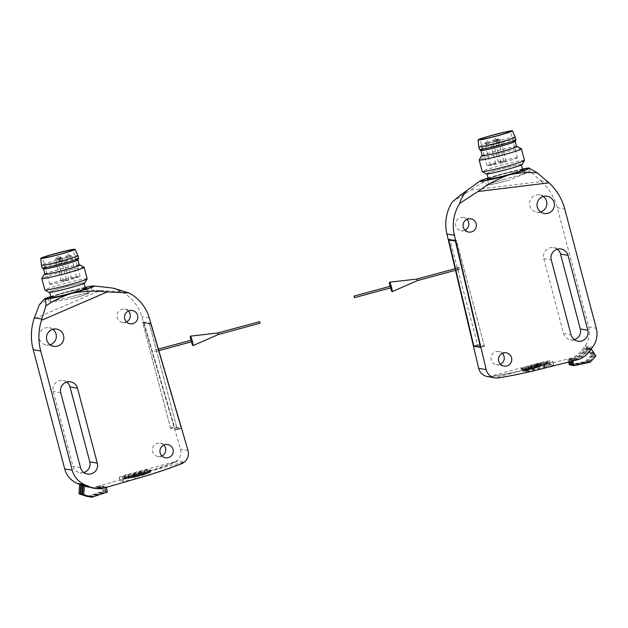 <?xml version="1.0" encoding="UTF-8"?>
<svg xmlns="http://www.w3.org/2000/svg" width="628" height="628" viewBox="0 0 628 628"><rect width="100%" height="100%" fill="white"/><g stroke="black" fill="none" stroke-linecap="round" stroke-linejoin="round"><path stroke-width="0.47" stroke-dasharray="3.14 2.35" d="M585.877 351.303A21.862 21.69 -79.9 0 1 573.78 359.365L569.643 359.899L572.595 359.153A21.862 21.69 -79.9 0 0 584.684 351.091L587.502 347.331L588.687 347.543L585.877 351.303L586.458 351.405A21.862 21.69 -79.9 0 1 574.369 359.467L571.417 360.213L576.944 359.93M452.207 202.035L470.435 190.182L541.477 181.5A54.66 54.212 -79.9 0 1 557.264 207.703L588.766 326.937A21.862 21.69 -79.9 0 1 585.108 345.745L581.528 350.526A21.862 21.69 -79.9 0 1 569.431 358.596L539.075 366.25L550.159 364.319L553.731 364.986L546.588 367.584M572.006 359.051A21.862 21.69 -79.9 0 0 584.095 350.981L586.913 347.229L585.728 347.017L582.91 350.777A21.862 21.69 -79.9 0 1 570.821 358.839L567.869 359.585L569.062 359.797L572.595 359.153M586.458 351.405L589.276 347.645L590.461 347.857L587.651 351.617A21.862 21.69 -79.9 0 1 575.562 359.679M545.928 367.466L544.484 367.851A491.936 487.964 -79.9 0 1 497.784 377.781A10.935 10.841 -79.9 0 1 494.691 377.828L488.474 376.721A10.935 10.841 100.1 0 0 491.575 376.674A491.936 487.964 100.1 0 0 538.275 366.752L539.742 366.367M539.075 366.25A491.936 487.964 -79.9 0 1 490.923 376.557A10.935 10.841 -79.9 0 1 487.32 376.533M488.474 376.721L537.403 363.471A10.935 0.589 165.2 0 1 549.257 360.872L552.734 361.493A10.935 0.589 165.2 0 1 552.821 361.54A10.935 0.589 165.2 0 1 543.62 364.578L494.691 377.828M522.889 368.762A15.308 0.824 165.2 0 1 522.245 368.879L525.016 367.882L521.617 368.762A13.651 0.73 165.2 0 1 521.107 368.699A13.651 0.73 165.2 0 1 534.122 364.507A13.651 0.73 165.2 0 1 547.514 361.728A13.651 0.73 165.2 0 1 540.873 364.146A13.651 0.73 165.2 0 1 527.489 367.663L522.889 368.762L523.571 371.344A15.308 0.824 165.2 0 1 522.928 371.47L529.757 368.785A79.222 47.178 72.9 0 1 529.176 368.809A78.947 63.279 79.3 0 0 532.536 367.78A79.222 47.178 -107.1 0 0 535.386 367.521A79.222 63.499 79.3 0 0 538.95 366.14A78.947 47.014 -107.1 0 0 541.524 365.653A79.222 63.499 -100.7 0 1 537.953 367.035A79.222 47.178 -107.1 0 0 540.661 366.25A78.947 63.279 -100.7 0 1 537.309 367.278A79.222 47.178 72.9 0 1 536.775 367.459L523.571 371.344M544.115 364.366L525.479 369.052L523.831 368.754L525.55 368.251A14.758 0.793 165.2 0 0 546.046 362.701L549.633 362.544L544.115 364.366L544.814 367.011L526.178 371.69L524.529 371.391L526.248 370.889L525.55 368.251M536.775 367.459A78.995 76.506 -92.7 0 1 528.745 369.256A79.136 18.298 -104.1 0 1 528.242 369.217A12.277 0.659 -14.8 0 0 545.975 364.201A12.277 0.659 -14.8 0 0 546.619 363.84A12.277 0.659 -14.8 0 0 534.593 366.289A12.277 0.659 -14.8 0 0 522.936 370.104A12.277 0.659 -14.8 0 0 523.485 370.112A79.136 78.877 -147 0 0 525.542 369.861A78.995 40.498 77 0 0 529.757 368.785M528.226 367.278L528.745 369.256M545.975 364.201A79.254 79.254 0 0 1 540.661 366.25A79.222 47.178 -107.1 0 0 540.669 366.25L540.056 363.934L527.716 367.09L538.337 363.824L540.912 363.337L537.278 364.452L540.056 363.934M522.928 371.47L522.245 368.879M525.542 369.861L525.016 367.882M529.804 368.974L532.034 368.558L528.399 369.672L530.966 369.193L536.822 367.655M528.242 369.217L527.489 367.663M521.617 368.762L521.813 369.452L523.485 370.112M527.669 368.353A13.643 0.73 -14.8 0 0 547.663 362.474A13.643 0.73 -14.8 0 0 547.687 362.419A13.643 0.73 -14.8 0 0 534.31 365.198A13.643 0.73 -14.8 0 0 521.303 369.39A13.643 0.73 -14.8 0 0 521.35 369.429A13.643 0.73 -14.8 0 0 521.813 369.452M500.406 364.224A6.72 6.665 -79.9 0 1 491.049 356.963A6.72 6.665 -79.9 0 1 502.329 353.368M464.987 230.193A6.72 6.665 -79.9 0 1 455.638 222.932A6.72 6.665 -79.9 0 1 466.918 219.337M574.306 339.615A8.745 8.674 -79.9 0 1 563.544 333.484L543.746 258.555A8.745 8.674 -79.9 0 1 557.256 249.214M540.567 211.919A8.745 8.674 -79.9 0 1 529.647 201.996A8.745 8.674 -79.9 0 1 543.314 196.446M455.496 270.291L455.119 268.698M529.168 168.061C528.438 168.21 528.949 169.411 530.684 171.664L541.477 181.5M488.144 177.983A25.685 1.382 165.2 0 1 501.332 174.16C490.374 178.03 480.075 183.368 470.435 190.182M530.684 171.664C521.727 171.059 512.77 171.672 503.813 173.501A25.685 1.382 165.2 0 1 522.527 169.011M522.551 169.12A24.319 1.303 -14.8 0 0 488.176 178.077M501.332 174.16L503.813 173.501M487.744 184.875A18.856 1.013 -14.8 0 1 504.103 179.451L524.78 173.775L508.813 180.283A18.856 1.013 -14.8 0 1 487.744 184.875L481.079 181.005M455.842 270.197L455.465 268.603M504.103 179.451A18.856 1.013 -14.8 0 0 488.749 184.546A18.856 1.013 -14.8 0 0 508.813 180.283M522.677 169.584A18.856 1.013 -14.8 0 0 505.328 173.469A18.856 1.013 -14.8 0 0 488.325 178.658M522.763 169.913A17.765 0.958 -14.8 0 0 522.622 169.835A17.765 0.958 -14.8 0 0 504.355 173.791A17.765 0.958 -14.8 0 0 488.411 178.988M521.224 164.56A17.765 0.958 -14.8 0 0 502.957 168.516A17.765 0.958 -14.8 0 0 487.022 173.713A17.765 0.958 -14.8 0 0 504.441 170.094A17.765 0.958 -14.8 0 0 521.366 164.638A17.765 0.958 -14.8 0 0 521.224 164.56M522.08 164.505A18.51 0.997 -14.8 0 0 521.939 164.363A18.51 0.997 -14.8 0 0 502.431 168.618A18.51 0.997 -14.8 0 0 486.339 173.948M524.474 160.352A21.862 1.177 -14.8 0 0 524.302 160.258A21.862 1.177 -14.8 0 0 501.819 165.125A21.862 1.177 -14.8 0 0 482.202 171.523M521.397 148.828A21.862 1.177 -14.8 0 0 521.271 148.789A21.862 1.177 -14.8 0 0 499.362 153.507A21.862 1.177 -14.8 0 0 479.188 159.983M516.554 146.426A18.51 0.997 -14.8 0 0 499.197 150.273A18.51 0.997 -14.8 0 0 482.21 155.501M516.624 146.693A17.765 0.958 -14.8 0 0 516.483 146.622A17.765 0.958 -14.8 0 0 498.224 150.571A17.765 0.958 -14.8 0 0 482.28 155.768M515.235 141.418L515.243 141.441A17.765 0.958 -14.8 0 0 515.235 141.418A17.765 0.958 -14.8 0 0 515.093 141.339A17.765 0.958 -14.8 0 0 496.827 145.296A17.765 0.958 -14.8 0 0 480.883 150.492A17.765 0.958 -14.8 0 0 480.915 150.532M515.941 139.816A18.856 1.013 -14.8 0 0 515.792 139.738A18.856 1.013 -14.8 0 0 496.403 143.938A18.856 1.013 -14.8 0 0 479.478 149.456M515.243 137.171A18.856 1.013 -14.8 0 0 515.093 137.1A18.856 1.013 -14.8 0 0 495.782 141.276A18.856 1.013 -14.8 0 0 478.779 146.803M517.307 157.707A15.716 0.848 -14.8 0 0 501.152 161.2A15.716 0.848 -14.8 0 0 487.053 165.8A15.716 0.848 -14.8 0 0 502.455 162.605A15.716 0.848 -14.8 0 0 517.433 157.769A15.716 0.848 -14.8 0 0 517.307 157.707M498.428 162.283L503.687 160.878L498.428 162.283M500.814 162.707L506.082 161.302L500.814 162.707M490.452 164.983L495.712 163.57L490.452 164.983M484.447 346.35L456.446 240.367L449.703 239.166L477.704 345.149L484.447 346.35L480.561 347.402M477.704 345.149L474.501 346.02M456.446 240.367L455.316 240.673M449.703 239.166L448.573 239.472M477.665 344.843L484.321 346.028L456.501 240.752L449.844 239.574L477.665 344.843L473.787 345.895M484.321 346.028L480.483 347.064M455.881 270.189L455.504 268.588M456.501 240.752L455.402 241.05M537.309 367.278L536.697 364.962M534.601 368.071L533.918 365.488M530.966 369.193L530.283 366.603M528.399 369.672L527.716 367.09M532.034 368.558L531.351 365.967M529.176 368.809L528.564 366.493M532.536 367.78L531.924 365.465M535.386 367.521L534.703 364.939M538.95 366.14L538.337 363.824M541.524 365.653L540.912 363.337M537.953 367.035L537.278 364.452M526.248 370.889A14.758 0.793 165.2 0 0 546.745 365.339L550.332 365.19L544.814 367.011M568.568 362.042L567.869 359.585M569.62 361.775L569.062 359.797M586.913 347.229L592.314 355.315L591.129 355.103L585.665 361.21A0.549 0.542 -79.9 0 1 585.375 361.375L569.353 364.821M585.728 347.017L591.129 355.103M592.314 355.315L586.858 361.414A0.549 0.542 -79.9 0 1 586.568 361.587L571.064 364.923M571.716 361.249L571.417 360.213M572.767 360.982L572.61 360.425M590.461 347.857L591.207 348.964M595.87 355.943L594.677 355.731L589.213 361.838A0.549 0.542 -79.9 0 1 588.923 362.003L572.901 365.457M589.276 347.645L594.677 355.731M571.19 361.375L570.836 360.111M570.138 361.642L569.643 359.899M587.502 347.331L592.903 355.417L594.088 355.629L588.632 361.736A0.549 0.542 -79.9 0 1 588.342 361.901L572.838 365.237M588.687 347.543L594.088 355.629M592.903 355.417L587.439 361.524A0.549 0.542 -79.9 0 1 587.149 361.689L571.127 365.135M484.69 143.192L489.958 141.787L484.69 143.192M495.06 140.923L500.32 139.51L495.06 140.923M492.674 140.499L497.933 139.086L492.674 140.499M391.063 287.742L390.632 286.164M390.53 287.891A4.922 0.565 74.8 0 1 390.098 286.305M417.267 280.645L416.843 279.067M459.084 268.517L458.762 267.709L459.084 268.517M81.483 484.4L85.777 486.237A21.862 21.69 100.1 0 0 100.229 487.108L103.157 486.26L104.342 486.472L101.422 487.32A21.862 21.69 100.1 0 1 86.97 486.449L83.249 484.855M81.475 484.541L85.188 486.127A21.862 21.69 100.1 0 0 99.648 487.006L102.568 486.158L101.383 485.946L98.455 486.794L97.073 486.551L127.146 477.83A491.936 487.964 100.1 0 0 173.956 462.42A10.935 10.841 100.1 0 0 180.503 449.106L141.771 316.606A41.542 41.205 100.1 0 0 121.432 291.635L99.797 290.576L33.959 318.977M134.659 479.164L123.653 481.417L120.081 480.75L127.146 477.83M93.431 488.16A21.862 21.69 100.1 0 0 103.196 487.634L106.116 486.786L101.422 487.32M83.265 484.714L87.551 486.551A21.862 21.69 100.1 0 0 102.003 487.422M79.685 484.424L82.613 485.672A21.862 21.69 100.1 0 0 97.073 486.551M79.709 484.086L84.003 485.915A21.862 21.69 100.1 0 0 98.455 486.794M127.806 477.947L129.242 477.547A491.936 487.964 100.1 0 0 174.6 462.538A10.935 10.841 100.1 0 0 177.308 461.015L183.517 462.122A10.935 10.841 -79.9 0 1 180.817 463.637A491.936 487.964 -79.9 0 1 135.46 478.654L133.999 479.046M183.517 462.122L134.588 475.372A10.935 0.589 165.2 0 1 122.743 477.971L119.265 477.351A10.935 0.589 165.2 0 1 119.179 477.304A10.935 0.589 165.2 0 1 128.379 474.266L177.308 461.015M149.111 470.082A15.308 0.824 165.2 0 1 149.754 469.964L146.983 470.969L150.382 470.082A13.651 0.73 165.2 0 1 150.893 470.144A13.651 0.73 165.2 0 1 137.877 474.344A13.651 0.73 165.2 0 1 124.485 477.123A13.651 0.73 165.2 0 1 131.111 474.705A13.651 0.73 165.2 0 1 144.511 471.181L149.111 470.082L149.794 472.664A15.308 0.824 165.2 0 1 150.437 472.546L143.506 474.846A79.222 47.178 -107.1 0 0 144.04 474.666A78.947 63.279 -100.7 0 1 140.688 475.702A79.222 47.178 72.9 0 1 138.835 476.267A79.222 47.178 72.9 0 1 137.972 476.487A79.222 63.499 -100.7 0 1 136.409 476.88A79.222 63.499 -100.7 0 1 134.274 477.343A78.947 47.014 72.9 0 1 133.081 477.594A78.947 47.014 72.9 0 1 131.699 477.822A79.222 63.499 79.3 0 0 135.405 476.966A79.222 47.178 72.9 0 1 132.555 477.233A78.947 63.279 79.3 0 0 135.915 476.197A79.222 47.178 -107.1 0 0 136.488 476.165L149.794 472.664M127.884 474.478L146.52 469.791L148.169 470.089L146.45 470.592A14.758 0.793 165.2 0 0 125.953 476.142L122.358 476.299L127.884 474.478L128.583 477.115L147.219 472.429L148.867 472.727L147.14 473.229L146.45 470.592M136.488 476.165A78.995 76.506 87.3 0 0 144.299 473.551A79.136 18.298 75.9 0 0 144.66 473.057A12.277 0.659 -14.8 0 0 132.068 476.362A12.277 0.659 -14.8 0 0 126.307 478.52A12.277 0.659 -14.8 0 0 127.044 478.512A12.277 0.659 -14.8 0 0 138.309 475.985A12.277 0.659 -14.8 0 0 149.346 472.617A12.277 0.659 -14.8 0 0 149.998 472.264A12.277 0.659 -14.8 0 0 149.425 472.162A79.136 78.877 33 0 1 147.509 472.947A78.995 40.498 -103 0 1 143.506 474.846M143.773 471.573L144.299 473.551M150.437 472.546L149.754 469.964M147.509 472.947L146.983 470.969M143.561 475.043L141.331 475.459L144.966 474.344L142.399 474.823L136.535 476.362M144.66 473.057L144.511 471.181M150.382 470.082L150.547 470.772L149.425 472.162M144.691 471.879A13.643 0.73 -14.8 0 0 131.299 475.396A13.643 0.73 -14.8 0 0 124.682 477.806A13.643 0.73 -14.8 0 0 124.729 477.845A13.643 0.73 -14.8 0 0 138.058 475.027A13.643 0.73 -14.8 0 0 151.042 470.898A13.643 0.73 -14.8 0 0 151.058 470.835A13.643 0.73 -14.8 0 0 150.547 470.772M163.79 445.071A6.72 6.665 100.1 0 0 152.628 451.579A6.72 6.665 100.1 0 0 161.859 455.928M128.379 311.048A6.72 6.665 100.1 0 0 117.216 317.548A6.72 6.665 100.1 0 0 126.448 321.897M66.741 382.091A8.745 8.674 100.1 0 0 53.223 391.425L73.021 466.353A8.745 8.674 100.1 0 0 83.791 472.484M52.799 329.323A8.745 8.674 100.1 0 0 39.281 338.657A8.745 8.674 100.1 0 0 50.052 344.788M99.797 290.576C88.619 289.43 77.385 289.924 66.097 292.059A25.685 1.382 165.2 0 1 85.165 287.357M112.695 288.103L121.432 291.635M50.844 296.542A25.685 1.382 165.2 0 1 63.648 292.734C55.131 295.6 47.029 299.603 39.352 304.761M85.188 287.451A24.319 1.303 -14.8 0 0 50.876 296.644M63.648 292.734L66.097 292.059M88.925 293.15A18.856 1.013 -14.8 0 1 72.534 298.465L51.3 302.029L55.861 300.372L67.824 297.633A18.856 1.013 -14.8 0 1 88.925 293.15L92.811 286.494M143.726 322.054L174.49 427.291L181.233 428.484L150.469 323.247L143.726 322.054L142.603 322.36L149.346 323.553L150.469 323.247M72.534 298.465A18.856 1.013 -14.8 0 0 87.889 293.37A18.856 1.013 -14.8 0 0 67.824 297.633M85.345 288.048A18.856 1.013 -14.8 0 0 68.005 291.934A18.856 1.013 -14.8 0 0 51.001 297.123M85.432 288.378A17.765 0.958 -14.8 0 0 68.02 291.989A17.765 0.958 -14.8 0 0 51.088 297.452M49.832 292.248A17.765 0.958 -14.8 0 0 68.099 288.299A17.765 0.958 -14.8 0 0 84.042 283.102A17.765 0.958 -14.8 0 0 66.623 286.713A17.765 0.958 -14.8 0 0 49.691 292.177A17.765 0.958 -14.8 0 0 49.832 292.248M84.749 282.969A18.51 0.997 -14.8 0 0 66.615 286.674A18.51 0.997 -14.8 0 0 49.008 292.413M87.151 278.816A21.862 1.177 -14.8 0 0 65.712 283.267A21.862 1.177 -14.8 0 0 44.871 289.987M84.073 267.293A21.862 1.177 -14.8 0 0 62.682 271.798A21.862 1.177 -14.8 0 0 41.856 278.447M79.23 264.89A18.51 0.997 -14.8 0 0 61.874 268.737A18.51 0.997 -14.8 0 0 44.878 273.965M79.301 265.157A17.765 0.958 -14.8 0 0 61.882 268.776A17.765 0.958 -14.8 0 0 44.949 274.232M77.903 259.882L77.911 259.906A17.765 0.958 -14.8 0 0 77.903 259.882A17.765 0.958 -14.8 0 0 60.492 263.493A17.765 0.958 -14.8 0 0 43.56 268.957A17.765 0.958 -14.8 0 0 43.583 268.996L43.56 268.957M78.618 258.281A18.856 1.013 -14.8 0 0 60.123 262.119A18.856 1.013 -14.8 0 0 42.155 267.921M77.911 255.635A18.856 1.013 -14.8 0 0 59.425 259.482A18.856 1.013 -14.8 0 0 41.456 265.267M49.848 284.327A15.716 0.848 -14.8 0 0 66.003 280.834A15.716 0.848 -14.8 0 0 80.109 276.234A15.716 0.848 -14.8 0 0 64.7 279.436A15.716 0.848 -14.8 0 0 49.722 284.264A15.716 0.848 -14.8 0 0 49.848 284.327M68.727 279.75L63.467 281.163L68.727 279.75M66.34 279.327L61.081 280.732L66.34 279.327M76.71 277.058L71.443 278.463L76.71 277.058M149.346 323.553L177.347 429.536L170.604 428.343L174.49 427.291M177.347 429.536L181.233 428.484M170.604 428.343L142.603 322.36M177.222 429.214L170.565 428.029L142.752 322.761L149.409 323.946L177.222 429.214L181.092 428.163L150.547 323.632L143.891 322.454L174.435 426.977L181.092 428.163M170.565 428.029L174.435 426.977M149.409 323.946L150.547 323.632M142.752 322.761L143.891 322.454M135.915 476.197L135.303 473.881L144.283 471.754L133.662 475.019L131.087 475.506L134.722 474.391L131.943 474.909L135.303 473.881M132.555 477.233L131.943 474.909M138.764 475.945L138.082 473.355M142.399 474.823L141.716 472.24M144.966 474.344L144.283 471.754M141.331 475.459L140.648 472.876M149.346 472.617A79.254 79.254 0 0 1 144.04 474.666L143.435 472.35M140.688 475.702L140.075 473.379M137.972 476.487L137.297 473.905M134.274 477.343L133.662 475.019M131.699 477.822L131.087 475.506M135.405 476.966L134.722 474.391M147.14 473.229A14.758 0.793 165.2 0 0 126.652 478.779L123.057 478.936L128.583 477.115M106.265 487.391L106.116 486.786M90.385 496.999A0.549 0.542 100.1 0 0 90.644 496.984L106.226 491.865L107.419 492.077M106.226 491.865L104.931 486.582M86.837 496.371A0.549 0.542 100.1 0 0 87.096 496.348L102.678 491.237L103.863 491.449L102.568 486.158M102.678 491.237L101.383 485.946M88.25 496.575A0.549 0.542 100.1 0 0 88.281 496.56L103.863 491.449M90.024 496.889A0.549 0.542 100.1 0 0 90.055 496.874L105.645 491.763L104.452 491.551L103.157 486.26M105.645 491.763L104.342 486.472M88.611 496.685A0.549 0.542 100.1 0 0 88.87 496.67L104.452 491.551M71.443 278.463L65.689 256.679C67.18 258.265 68.24 258.697 68.852 257.975C69.637 258.43 70.344 257.527 70.972 255.282L65.689 256.679L70.948 255.266L76.726 277.066M61.081 280.732L55.319 258.948C56.818 260.541 57.87 260.973 58.483 260.251C59.275 260.699 59.982 259.804 60.602 257.551L55.319 258.948L60.586 257.543L66.364 279.342M62.973 257.967L57.713 259.372L62.973 257.967M259.623 321.654L260.047 323.232M217.696 333.005L218.128 334.591M190.951 340.25A4.922 0.565 -105.2 0 0 191.093 340.784A4.922 0.565 -105.2 0 0 191.383 341.836M191.493 340.109L191.925 341.687M154.92 350.817L155.242 351.625L154.92 350.817M573.78 359.365L574.369 359.467M569.431 358.596L570.821 358.839M584.095 350.981L584.684 351.091M581.528 350.526L582.91 350.777M585.108 345.745L592.612 347.08M587.651 351.617L589.033 351.861M497.784 377.781L498.436 377.891M490.923 376.557L491.575 376.674M557.264 207.703L564.776 209.038M540.559 180.636L547.985 181.955M588.766 326.937L596.278 328.271M563.544 333.484L571.048 334.818M543.746 258.555L551.258 259.89M553.645 364.939L552.734 361.493M550.159 364.319L549.257 360.872M544.484 367.851L543.62 364.578M538.275 366.752L537.403 363.471M550.285 365.158L549.586 362.521M533.282 370.127L532.583 367.49M526.178 371.69L525.479 369.052M524.537 371.399L523.838 368.762L524.529 371.391M546.745 365.339L546.046 362.701M548.644 364.868L547.946 362.23M586.858 361.414L585.665 361.21M586.568 361.587L585.375 361.375M590.406 362.05L589.213 361.838M590.116 362.215L588.923 362.003M587.439 361.524L588.632 361.736M587.149 361.689L588.342 361.901M85.777 486.237L85.188 486.127M100.229 487.108L99.648 487.006M104.578 487.885L103.196 487.634M87.551 486.551L86.97 486.449M84.003 485.915L82.613 485.672M174.6 462.538L173.956 462.42M181.461 463.754L180.817 463.637M188.008 450.441L180.503 449.106M149.283 317.941L141.771 316.606M60.735 392.759L53.223 391.425M80.533 467.687L73.021 466.353M120.176 480.797L119.265 477.351M123.653 481.417L122.743 477.971M129.242 477.547L128.379 474.266M135.46 478.654L134.588 475.372M123.112 478.96L122.413 476.322M140.107 473.991L139.416 471.353M147.219 472.429L146.52 469.791M148.86 472.727L148.161 470.082L148.867 472.727M126.652 478.779L125.953 476.142M124.752 479.25L124.054 476.613M90.644 496.984L91.837 497.195M87.096 496.348L88.281 496.56M90.055 496.874L88.87 496.67M546.619 363.84L547.663 362.474M522.936 370.104L521.35 369.429M547.687 362.419L547.514 361.728M521.303 369.39L521.107 368.699M524.914 173.948L528.038 168.594M524.937 173.862L524.011 170.361M488.749 184.546L487.587 180.134M517.433 157.769L510.462 131.385M487.053 165.8L480.082 139.416M536.657 212.123L544.17 213.457M539.719 194.908L547.231 196.242M553.66 247.675L561.173 249.01M570.397 339.819L577.909 341.153M470.882 218.819L463.378 217.484M468.535 232.046L461.023 230.719M506.294 352.842L498.789 351.515M503.946 366.077L496.434 364.742M553.731 364.986L552.821 361.54M550.332 365.19L549.633 362.544M495.712 163.57L489.958 141.787C488.867 145.939 487.681 144.008 486.284 144.66L484.675 143.184L490.429 164.968M486.99 140.672C488.804 142.595 489.079 143.804 487.799 144.314L488.239 144.307L487.799 144.314C484.573 143.569 486.786 139.903 486.826 140.648L486.99 140.672M506.082 161.302L500.32 139.51C499.236 143.671 498.043 141.732 496.646 142.391L495.037 140.907L500.791 162.699M497.36 138.396C499.174 140.319 499.441 141.536 498.169 142.046L497.784 142.25L498.169 142.046C494.942 141.292 497.156 137.626 497.195 138.372L497.36 138.396M503.687 160.878L497.933 139.086C496.842 143.247 495.657 141.308 494.26 141.967L492.65 140.484L498.404 162.275M494.966 137.972C496.787 139.895 497.054 141.112 495.775 141.622L496.214 141.614L495.775 141.622C492.548 140.868 494.762 137.202 494.809 137.948L494.966 137.972M90.463 487.634L89.883 487.524M88.689 487.32L87.308 487.069M92.237 487.948L91.657 487.846M127.044 478.512A79.254 79.254 0 0 0 133.081 477.594M136.409 476.88A79.254 79.254 0 0 0 138.835 476.267M149.998 472.264L151.042 470.898M126.307 478.52L124.729 477.845M151.058 470.835L150.893 470.144M124.682 477.806L124.485 477.123M51.182 301.997L45.844 298.904M87.889 293.37L86.719 288.951M51.151 301.958L50.216 298.449M80.109 276.234L73.138 249.85M49.722 284.264L42.751 257.88M56.708 329.111L49.196 327.777M53.647 346.334L46.142 345M70.65 381.879L63.138 380.544M87.386 474.03L79.882 472.696M122.484 322.423L129.996 323.758M124.831 309.188L132.343 310.522M157.895 456.446L165.407 457.781M160.242 443.219L167.755 444.553M120.081 480.75L119.179 477.304M123.057 478.936L122.358 476.299M68.648 257.794C66.835 255.871 66.568 254.654 67.848 254.144L67.408 254.152L67.848 254.144C67.667 253.539 71.184 255.549 68.813 257.81L68.648 257.794M58.286 260.063C56.473 258.139 56.198 256.923 57.478 256.412L57.862 256.208L57.478 256.412C57.297 255.808 60.822 257.818 58.451 260.086L58.286 260.063M68.75 279.766L62.996 257.975C62.368 260.228 61.662 261.122 60.877 260.675C60.264 261.397 59.205 260.965 57.713 259.372L63.467 281.163M60.673 260.487C58.859 258.563 58.592 257.347 59.872 256.836L59.432 256.852L59.872 256.836C59.691 256.232 63.208 258.241 60.838 260.51L60.673 260.487M158.382 349.074L154.81 350.039M158.845 350.652L155.242 351.625"/><path stroke-width="0.94" d="M548.99 182.834A54.66 54.212 -79.9 0 1 564.776 209.038L596.278 328.271A21.862 21.69 -79.9 0 1 592.612 347.08L589.033 351.861A21.862 21.69 -79.9 0 1 576.944 359.93L546.588 367.584A491.936 487.964 -79.9 0 1 498.436 377.891A10.935 10.841 -79.9 0 1 486.198 369.664L454.405 235.288A41.542 41.205 -79.9 0 1 459.72 203.37L477.939 191.509L548.99 182.834L537.199 172.826L529.106 168.053A25.685 1.382 165.2 0 1 529.168 168.061A25.685 1.382 165.2 0 1 510.203 174.631C518.987 172.779 527.983 172.174 537.199 172.826M494.833 377.868L487.32 376.533A10.935 10.841 -79.9 0 1 478.685 368.33L455.496 270.291M502.329 353.368A6.72 6.665 -79.9 0 1 500.406 364.224M466.918 219.337A6.72 6.665 -79.9 0 1 464.987 230.193M557.256 249.214A8.745 8.674 -79.9 0 1 560.514 254.01L580.311 328.939A8.745 8.674 -79.9 0 1 574.306 339.615M543.314 196.446A8.745 8.674 -79.9 0 1 540.567 211.919M455.119 268.698L446.9 233.954A41.542 41.205 -79.9 0 1 452.207 202.035L459.649 195.748L466.345 191.477C462.993 195.222 460.787 199.186 459.72 203.37M511.561 357.717A6.72 6.665 -79.9 0 1 503.946 366.077A6.72 6.665 -79.9 0 1 498.561 358.298A6.72 6.665 -79.9 0 1 511.561 357.717M476.15 223.686A6.72 6.665 -79.9 0 1 468.535 232.046A6.72 6.665 -79.9 0 1 463.15 224.267A6.72 6.665 -79.9 0 1 476.15 223.686M571.048 334.818L551.258 259.89A8.745 8.674 -79.9 0 1 561.173 249.01A8.745 8.674 -79.9 0 1 568.026 255.345L587.824 330.273A8.745 8.674 -79.9 0 1 577.909 341.153A8.745 8.674 -79.9 0 1 571.048 334.818M554.084 202.577A8.745 8.674 -79.9 0 1 544.17 213.457A8.745 8.674 -79.9 0 1 537.16 203.331A8.745 8.674 -79.9 0 1 554.084 202.577M477.939 191.509C487.006 184.656 496.944 179.255 507.746 175.306A25.685 1.382 165.2 0 1 479.894 181.052A25.685 1.382 165.2 0 1 488.144 177.983M522.527 169.011A25.685 1.382 165.2 0 1 529.09 168.053L529.106 168.053M488.176 178.077A24.319 1.303 -14.8 0 0 481.079 181.005A24.319 1.303 -14.8 0 0 504.873 175.997A24.319 1.303 -14.8 0 0 528.038 168.594A24.319 1.303 -14.8 0 0 527.858 168.414A24.319 1.303 -14.8 0 0 522.551 169.12M510.203 174.631L507.746 175.306M455.465 268.603L448.573 239.472L455.316 240.673L480.561 347.402L473.818 346.201L455.842 270.197M488.325 178.658A18.856 1.013 -14.8 0 0 487.359 179.27A18.856 1.013 -14.8 0 0 505.846 175.432A18.856 1.013 -14.8 0 0 523.823 169.631A18.856 1.013 -14.8 0 0 523.666 169.552A18.856 1.013 -14.8 0 0 522.677 169.584M487.093 173.98L488.411 178.988A17.765 0.958 -14.8 0 0 505.83 175.369A17.765 0.958 -14.8 0 0 522.763 169.913L521.436 164.905M482.21 155.501A18.51 0.997 -14.8 0 0 481.574 155.901L479.188 159.983A21.862 1.177 -14.8 0 0 479.172 160.054L482.202 171.523A21.862 1.177 -14.8 0 0 482.249 171.577L486.339 173.948A18.51 0.997 -14.8 0 0 504.449 170.133A18.51 0.997 -14.8 0 0 522.08 164.505L524.459 160.423A21.862 1.177 -14.8 0 0 524.474 160.352L521.444 148.883A21.862 1.177 -14.8 0 0 521.397 148.828L517.307 146.457A18.51 0.997 -14.8 0 0 517.197 146.426A18.51 0.997 -14.8 0 0 516.554 146.426M482.249 171.577A21.862 1.177 -14.8 0 0 503.64 167.072A21.862 1.177 -14.8 0 0 524.459 160.423M479.172 160.054A21.862 1.177 -14.8 0 0 500.61 155.603A21.862 1.177 -14.8 0 0 521.444 148.883M481.574 155.901A18.51 0.997 -14.8 0 0 499.707 152.196A18.51 0.997 -14.8 0 0 517.307 146.457M480.891 150.516L482.28 155.768A17.765 0.958 -14.8 0 0 499.7 152.157A17.765 0.958 -14.8 0 0 516.624 146.693L515.243 141.441L515.933 139.863A18.856 1.013 -14.8 0 0 515.941 139.816L515.243 137.179A18.856 1.013 -14.8 0 0 515.243 137.171A18.856 1.013 -14.8 0 1 497.274 142.98A18.856 1.013 -14.8 0 1 478.779 146.819A18.856 1.013 -14.8 0 1 478.779 146.803L478.096 139.934A17.765 0.958 -14.8 0 0 495.516 136.323A17.765 0.958 -14.8 0 0 512.44 130.859A17.765 0.958 -14.8 0 0 512.307 130.789A17.765 0.958 -14.8 0 0 494.11 134.722A17.765 0.958 -14.8 0 0 478.096 139.934M478.779 146.819L479.478 149.456A18.856 1.013 -14.8 0 0 479.509 149.488L480.915 150.532A17.765 0.958 -14.8 0 0 498.302 146.881A17.765 0.958 -14.8 0 0 515.227 141.465M479.509 149.488A18.856 1.013 -14.8 0 0 497.973 145.618A18.856 1.013 -14.8 0 0 515.933 139.863M510.336 131.323A15.716 0.848 -14.8 0 0 494.181 134.816A15.716 0.848 -14.8 0 0 480.082 139.416A15.716 0.848 -14.8 0 0 495.484 136.221A15.716 0.848 -14.8 0 0 510.462 131.385A15.716 0.848 -14.8 0 0 510.336 131.323M474.501 346.02L473.818 346.201M480.483 347.064L473.787 345.895L455.881 270.189M455.504 268.588L448.706 239.88L455.363 241.066L480.444 347.072M449.562 239.653L448.706 239.88M571.064 364.923L569.353 364.821L568.568 362.042M570.538 365.033L569.62 361.775M591.207 348.964L595.87 355.943L590.406 362.05A0.549 0.542 -79.9 0 1 590.116 362.215L574.094 365.661L572.901 365.457L571.716 361.249M574.094 365.661L572.767 360.982M570.138 361.642L571.127 365.135L572.312 365.347L571.19 361.375M572.838 365.237L572.312 365.347M354.271 296.911L353.949 296.102L354.271 296.911M353.949 296.102L390.632 286.164L390.954 286.972L391.063 287.742L354.38 297.68M390.098 286.305A4.922 0.565 74.8 0 1 389.572 282.2A4.922 0.565 74.8 0 1 391.464 287.059A4.922 0.565 74.8 0 1 392.147 291.698A4.922 0.565 74.8 0 1 390.53 287.891M389.572 282.2L416.843 279.067L417.157 279.876L417.267 280.645L392.147 291.698M104.578 487.885L134.659 479.164A491.936 487.964 100.1 0 0 181.461 463.754A10.935 10.841 100.1 0 0 188.008 450.441L149.283 317.941A41.542 41.205 100.1 0 0 128.944 292.97L107.309 291.91L41.472 320.311A54.66 54.212 100.1 0 0 40.718 350.997L72.22 470.223A21.862 21.69 100.1 0 0 84.67 484.675L90.126 487.006A21.862 21.69 100.1 0 0 104.578 487.885M83.249 484.855L81.483 484.4L80.792 494.142L88.532 496.67A0.549 0.542 100.1 0 0 88.611 496.685L89.796 496.897A0.549 0.542 100.1 0 0 90.024 496.889M84.45 484.926L83.76 494.668L82.566 494.456L83.265 484.714L88.744 486.763A21.862 21.69 100.1 0 0 93.431 488.16L94.812 488.403M34.414 317.744L39.352 304.761L43.654 299.682L44.682 299.305C45.632 300.003 46.025 302.209 45.868 305.914L41.833 319.063L34.414 317.744L33.959 318.977A54.66 54.212 100.1 0 0 33.206 349.663L64.708 468.888A21.862 21.69 100.1 0 0 77.158 483.34L79.685 484.424M80.902 484.298L80.203 494.032L79.018 493.82L79.709 484.086L81.475 484.541M160.14 452.914A6.72 6.665 100.1 0 0 173.14 452.333A6.72 6.665 100.1 0 0 167.755 444.553A6.72 6.665 100.1 0 0 160.14 452.914M124.721 318.883A6.72 6.665 100.1 0 0 137.728 318.302A6.72 6.665 100.1 0 0 132.343 310.522A6.72 6.665 100.1 0 0 124.721 318.883M77.503 388.222A8.745 8.674 100.1 0 0 70.65 381.879A8.745 8.674 100.1 0 0 60.735 392.759L80.533 467.687A8.745 8.674 100.1 0 0 87.386 474.03A8.745 8.674 100.1 0 0 97.301 463.15L77.503 388.222L69.998 386.887A8.745 8.674 100.1 0 0 66.741 382.091M46.794 339.991A8.745 8.674 100.1 0 0 63.718 339.238A8.745 8.674 100.1 0 0 56.708 329.111A8.745 8.674 100.1 0 0 46.794 339.991M41.833 319.063L41.472 320.311M161.859 455.928A6.72 6.665 100.1 0 0 163.79 445.071M126.448 321.897A6.72 6.665 100.1 0 0 128.379 311.048M83.791 472.484A8.745 8.674 100.1 0 0 89.796 461.815L69.998 386.887M50.052 344.788A8.745 8.674 100.1 0 0 52.799 329.323M85.165 287.357A25.685 1.382 165.2 0 1 93.862 285.944A25.685 1.382 165.2 0 1 72.518 293.197C83.94 291.102 95.542 290.67 107.309 291.91M128.944 292.97L113.817 288.307L110.661 287.828L113.817 288.307M45.868 305.914C53.317 300.796 61.371 296.785 70.03 293.865A25.685 1.382 165.2 0 1 44.682 299.305A25.685 1.382 165.2 0 1 44.659 298.944A25.685 1.382 165.2 0 1 50.844 296.542M50.876 296.644A24.319 1.303 -14.8 0 0 45.844 298.904A24.319 1.303 -14.8 0 0 45.985 298.944A24.319 1.303 -14.8 0 0 70.367 293.7A24.319 1.303 -14.8 0 0 92.811 286.494A24.319 1.303 -14.8 0 0 85.188 287.451M72.518 293.197L70.03 293.865M51.001 297.123A18.856 1.013 -14.8 0 0 50.028 297.727A18.856 1.013 -14.8 0 0 50.177 297.813A18.856 1.013 -14.8 0 0 69.567 293.614A18.856 1.013 -14.8 0 0 86.491 288.095A18.856 1.013 -14.8 0 0 85.345 288.048M49.761 292.444L51.088 297.452A17.765 0.958 -14.8 0 0 51.229 297.531A17.765 0.958 -14.8 0 0 69.496 293.574A17.765 0.958 -14.8 0 0 85.432 288.378L84.113 283.369M44.878 273.965A18.51 0.997 -14.8 0 0 44.243 274.365L41.856 278.447A21.862 1.177 -14.8 0 0 41.848 278.518L44.871 289.987A21.862 1.177 -14.8 0 0 44.918 290.034L49.008 292.413A18.51 0.997 -14.8 0 0 49.117 292.444A18.51 0.997 -14.8 0 0 67.675 288.456A18.51 0.997 -14.8 0 0 84.749 282.969L87.135 278.887A21.862 1.177 -14.8 0 0 87.151 278.816L84.121 267.347A21.862 1.177 -14.8 0 0 84.073 267.293L79.984 264.922A18.51 0.997 -14.8 0 0 79.23 264.89M44.918 290.034A21.862 1.177 -14.8 0 0 45.051 290.081A21.862 1.177 -14.8 0 0 66.96 285.363A21.862 1.177 -14.8 0 0 87.135 278.887M41.848 278.518A21.862 1.177 -14.8 0 0 42.021 278.612A21.862 1.177 -14.8 0 0 64.503 273.745A21.862 1.177 -14.8 0 0 84.121 267.347M44.243 274.365A18.51 0.997 -14.8 0 0 44.376 274.507A18.51 0.997 -14.8 0 0 63.891 270.252A18.51 0.997 -14.8 0 0 79.984 264.922M77.903 259.929A17.765 0.958 -14.8 0 1 61.599 265.181A17.765 0.958 -14.8 0 1 43.701 269.035A17.765 0.958 -14.8 0 1 43.583 268.996L44.949 274.232A17.765 0.958 -14.8 0 0 45.098 274.31A17.765 0.958 -14.8 0 0 63.357 270.354A17.765 0.958 -14.8 0 0 79.301 265.157L77.911 259.906L78.61 258.328A18.856 1.013 -14.8 0 0 78.618 258.281L77.919 255.643A18.856 1.013 -14.8 0 0 77.911 255.635A18.856 1.013 -14.8 0 1 60.995 261.162A18.856 1.013 -14.8 0 1 41.605 265.361A18.856 1.013 -14.8 0 1 41.456 265.275A18.856 1.013 -14.8 0 1 41.456 265.267L40.765 258.398A17.765 0.958 -14.8 0 0 40.914 258.477A17.765 0.958 -14.8 0 0 59.252 254.505A17.765 0.958 -14.8 0 0 75.117 249.324A17.765 0.958 -14.8 0 0 57.698 252.943A17.765 0.958 -14.8 0 0 40.765 258.398M41.456 265.275L42.155 267.921A18.856 1.013 -14.8 0 0 42.178 267.952A18.856 1.013 -14.8 0 0 42.304 267.999A18.856 1.013 -14.8 0 0 61.301 263.901A18.856 1.013 -14.8 0 0 78.61 258.328M42.877 257.951A15.716 0.848 -14.8 0 0 59.032 254.45A15.716 0.848 -14.8 0 0 73.138 249.85A15.716 0.848 -14.8 0 0 57.729 253.053A15.716 0.848 -14.8 0 0 42.751 257.88A15.716 0.848 -14.8 0 0 42.877 257.951M83.76 494.668L91.5 497.195A0.549 0.542 100.1 0 0 91.837 497.195L107.419 492.077L106.265 487.391M82.566 494.456L90.314 496.984A0.549 0.542 100.1 0 0 90.385 496.999L91.57 497.211M80.203 494.032L87.951 496.56A0.549 0.542 100.1 0 0 88.25 496.575M79.018 493.82L86.758 496.348A0.549 0.542 100.1 0 0 86.837 496.371L88.022 496.583M82.676 484.612L81.978 494.346L80.792 494.142M81.978 494.346L89.725 496.881A0.549 0.542 100.1 0 0 89.796 496.897M217.696 333.005L218.128 334.591L260.047 323.232L259.623 321.654L217.696 333.005L190.433 336.145A4.922 0.565 -105.2 0 0 190.951 340.25M191.383 341.836A4.922 0.565 -105.2 0 0 193 345.643A4.922 0.565 -105.2 0 0 192.254 340.753A4.922 0.565 -105.2 0 0 190.433 336.145M158.845 350.652L191.925 341.687L191.493 340.109L158.382 349.074M478.685 368.33L486.198 369.664M446.9 233.954L454.405 235.288M560.514 254.01L568.026 255.345M580.311 328.939L587.824 330.273M90.126 487.006L88.744 486.763M84.67 484.675L77.158 483.34M40.718 350.997L33.206 349.663M72.22 470.223L64.708 468.888M97.301 463.15L89.796 461.815M90.314 496.984L91.5 497.195M86.758 496.348L87.951 496.56M89.725 496.881L88.532 496.67M479.894 181.052L459.649 195.748M524.011 170.361L523.823 169.631M487.587 180.134L487.359 179.27M512.44 130.859L515.243 137.171M417.267 280.645L459.194 269.286M416.843 279.067L458.762 267.709M93.862 285.944L111.093 287.875M44.659 298.944L43.654 299.682M86.719 288.951L86.491 288.095M50.216 298.449L50.028 297.727M43.583 268.996L42.178 267.952M75.117 249.324L77.911 255.635M218.128 334.591L193 345.643"/></g></svg>
